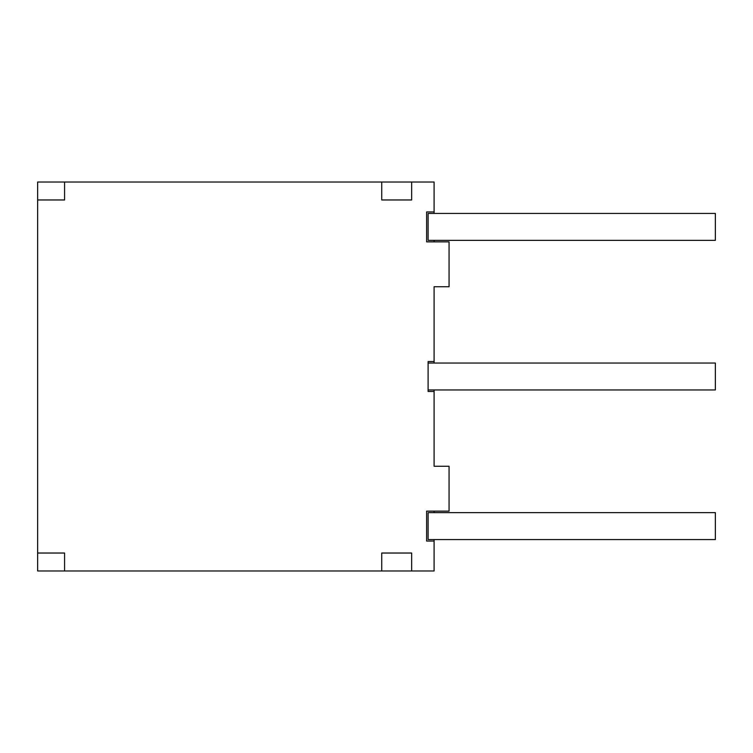 <?xml version="1.0" encoding="UTF-8"?>
<svg xmlns="http://www.w3.org/2000/svg" width="753" height="753" viewBox="0 0 753 753"><rect width="100%" height="100%" fill="white"/><g stroke="black" fill="none" stroke-linecap="round" stroke-linejoin="round"><path stroke-width="1.13" d="M434.095 363.04L434.095 361.544L428.109 361.544L428.109 391.456L434.095 391.456L434.095 466.258L449.061 466.258L449.061 511.146L426.622 511.146L426.622 541.059L434.095 541.059L434.095 570.981L37.65 570.981L37.65 182.019L434.095 182.019L434.095 213.428M64.579 182.019L64.579 199.969L37.65 199.969M434.095 361.544L434.095 286.742L449.061 286.742L449.061 241.854L426.622 241.854L426.622 211.941L434.095 211.941M434.095 541.059L434.095 539.572M434.095 512.642L434.095 511.146M434.095 391.456L434.095 389.96M434.095 240.358L434.095 241.854M428.109 363.04L715.35 363.04L715.35 389.96L428.109 389.96M381.733 570.981L381.733 553.031L411.656 553.031L411.656 570.981M37.65 553.031L64.579 553.031L64.579 570.981M411.656 182.019L411.656 199.969L381.733 199.969L381.733 182.019M428.109 526.102L428.109 539.572L715.35 539.572L715.35 512.642L428.109 512.642L428.109 526.102M428.109 226.898L428.109 240.358L715.35 240.358L715.35 213.428L428.109 213.428L428.109 226.898"/></g></svg>
